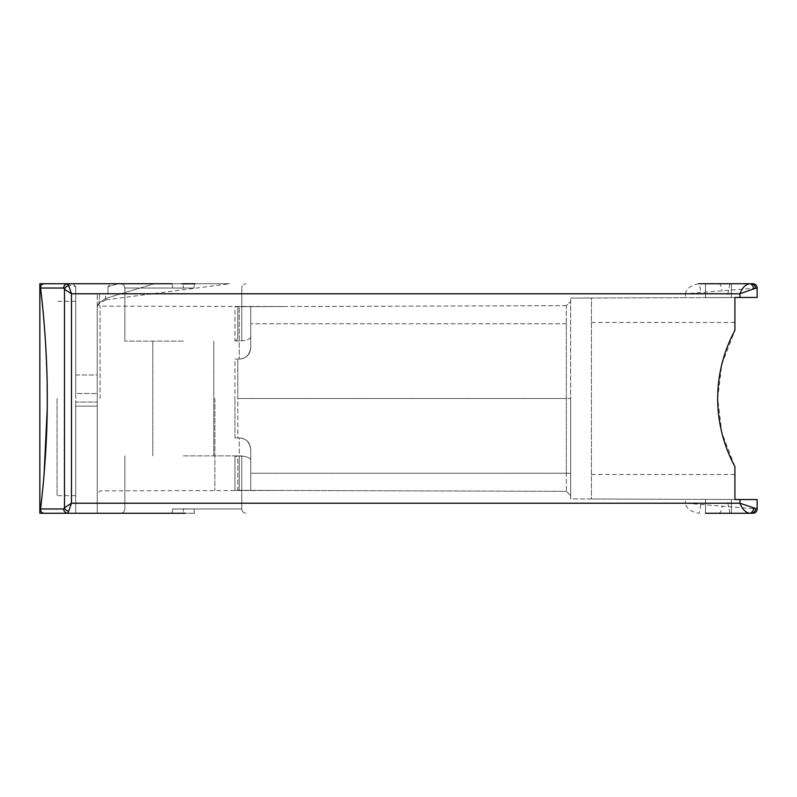 <?xml version="1.0" encoding="UTF-8"?>
<svg xmlns="http://www.w3.org/2000/svg" width="797" height="797" viewBox="0 0 797 797"><rect width="100%" height="100%" fill="white"/><g stroke="black" fill="none" stroke-linecap="round" stroke-linejoin="round"><path stroke-width="0.6" stroke-dasharray="3.98 2.99" d="M194.538 283.732L181.875 283.732M172.052 513.268L185.352 513.268M700.663 504.67A8.568 1.046 95.2 0 1 698.839 513.268C690.899 511.863 686.426 508.516 685.42 503.226L757.15 508.964L757.15 499.57L591.454 498.992L591.454 298.008L570.652 298.078L734.914 297.5L734.914 330.357L721.803 364.428L717.698 398.5L721.803 432.572L734.914 466.643L734.914 499.5L570.652 498.922L570.652 298.078L570.652 498.922L591.454 498.992L591.454 298.008L685.42 297.68L685.42 293.774L757.15 288.036A4.304 4.304 -91.3 0 0 752.846 283.732M757.15 297.43L685.42 297.68M44.293 513.268L67.845 513.268L68.681 511.146A4.304 3.337 16.9 0 1 64.487 507.749L71.471 503.226L71.471 293.774L64.487 289.251A4.304 3.337 -16.9 0 1 68.681 285.854L71.471 293.774L685.42 293.774C686.426 288.484 690.899 285.137 698.83 283.732A8.568 1.046 -95.2 0 1 700.663 292.33M44.293 283.732L67.845 283.732L68.681 285.854M183.31 283.832L171.734 283.732A4.304 0.797 90 0 1 172.531 288.036L124.85 288.036L172.531 288.036A4.304 0.797 -90 0 0 171.734 283.732L194.886 283.732A4.304 0.797 90 0 0 194.089 288.036L124.85 288.036L194.089 288.036A4.304 0.797 -90 0 1 194.886 283.732L183.31 283.832L183.31 288.135L172.531 288.036L183.31 288.135L183.31 283.911M749.688 283.732L698.83 283.732M110.793 283.732L63.64 283.732L118.394 283.732L110.793 283.732L107.993 286.601L110.793 283.732M118.394 283.732L229.795 283.732L118.394 283.732L107.993 286.601L107.993 293.774L97.234 293.774L107.993 293.774L107.993 286.601L107.993 293.774L105.742 293.774L107.993 293.774L107.993 286.601L118.394 283.732M705.504 283.732L731.327 283.732L705.504 283.732L705.504 297.61L731.327 297.52L705.504 297.61L705.504 283.732M731.327 283.732L729.893 283.732L731.327 283.732L731.327 297.52C725.838 297.54 725.838 297.54 731.327 297.52C725.838 297.54 725.838 297.54 731.327 297.52L731.327 283.732M75.715 286.601L75.715 393.479L75.715 375.018L97.234 375.018L97.234 513.268L75.715 513.268L75.715 402.087L75.715 406.101L75.715 402.087L97.234 402.087L75.715 402.087L75.715 513.268L97.234 513.268L97.234 293.774L97.234 375.018L75.715 375.018L75.715 286.601L72.916 283.732L75.715 286.601L63.64 283.732M97.234 306.905L97.234 493.732L97.234 306.905C98.39 303.408 98.39 303.408 97.234 306.905C98.39 303.408 98.39 303.408 97.234 306.905M99.505 293.774L99.057 302.999L97.234 306.516L99.057 302.999L99.505 293.774L105.742 293.774L105.533 298.447L105.742 293.774L97.234 293.774M100.103 398.5L100.103 306.138L100.103 398.5M234.956 359.048L239.259 359.048L237.825 359.048L237.825 437.952L234.956 437.952L239.259 437.952L237.825 437.952L237.825 359.048L237.825 398.5L237.825 359.048L234.956 359.048L239.259 359.048L234.956 359.048L234.956 398.5L234.956 359.048M234.956 340.957L239.259 340.957L239.259 359.048L239.259 306.686L250.736 306.646L250.736 323.751L250.736 306.646L234.956 306.696L283.493 306.546L234.956 306.696L234.956 340.957L239.259 340.957L239.259 306.686L234.956 306.696L234.956 340.957C236.679 340.708 237.636 339.213 237.825 336.473L237.825 306.686L237.825 336.473C237.636 339.213 236.679 340.708 234.956 340.957M234.956 456.043L239.259 456.043L239.259 437.952L234.956 437.952L239.259 437.952L239.259 456.043L234.956 456.043L234.956 490.304L283.493 490.454L234.956 490.304L234.956 456.043C236.679 456.292 237.636 457.787 237.825 460.527L237.825 490.314L239.259 490.314L239.259 456.043C246.074 456.253 249.899 457.558 250.736 459.949L250.736 449.428L250.736 459.949C249.899 457.558 246.074 456.253 239.259 456.043L239.259 490.314L250.736 490.354L250.736 459.949L250.736 490.354L250.736 473.249L250.736 490.354L234.956 490.304L237.825 490.314L237.825 460.527C237.636 457.787 236.679 456.292 234.956 456.043M250.736 347.572C249.61 354.974 245.785 358.799 239.259 359.048C246.333 358.471 250.158 354.645 250.736 347.572L250.736 306.646L250.736 347.572C250.158 354.645 246.333 358.471 239.259 359.048C245.785 358.799 249.61 354.974 250.736 347.572M250.736 473.249L250.736 449.428L250.736 473.249L566.348 473.259L566.348 491.35L250.736 490.354L566.348 491.35L570.652 495.664L570.652 398.5L570.652 495.664L566.348 491.35L566.348 398.5L566.348 473.259L250.736 473.249M250.736 449.428C249.61 442.026 245.785 438.201 239.259 437.952C246.333 438.529 250.158 442.355 250.736 449.428C250.158 442.355 246.333 438.529 239.259 437.952C245.785 438.201 249.61 442.026 250.736 449.428M566.348 398.5L237.825 398.5L566.348 398.5L566.348 323.741L566.348 398.5L570.652 398.5L570.652 301.336L570.652 398.5L566.348 398.5M250.736 337.051C249.899 339.442 246.074 340.747 239.259 340.957C246.074 340.747 249.899 339.442 250.736 337.051M566.348 305.649L250.736 306.646L566.348 305.649L570.652 301.336L566.348 305.649L566.348 323.741L566.348 305.649M705.504 513.268L705.504 499.39L705.504 513.268L731.327 513.268L731.327 499.48L705.504 499.39L731.327 499.48C725.838 499.46 725.838 499.46 731.327 499.48C725.838 499.46 725.838 499.46 731.327 499.48L731.327 513.268L705.504 513.268L751.432 513.268M731.327 513.268L729.893 513.268L731.327 513.268L731.327 499.48L731.327 513.268M75.715 393.479L75.715 406.101L75.715 393.479L97.234 393.479L75.715 393.479M75.715 398.5L75.715 301.306L75.715 398.5M57.065 398.5L57.065 495.694L57.065 398.5M97.234 406.101L75.715 406.101L97.234 406.101M105.533 298.447C105.762 300.429 105.762 300.429 105.533 298.447C105.762 300.429 105.762 300.429 105.533 298.447L99.057 302.999L105.533 298.447L154.349 283.732L105.533 298.447M183.31 513.168L194.886 513.268A4.304 0.797 -90 0 1 194.089 508.964L241.77 508.964L194.089 508.964A4.304 0.797 90 0 0 194.886 513.268L171.734 513.268A4.304 0.797 -90 0 0 172.531 508.964L241.77 508.964L172.531 508.964A4.304 0.797 90 0 1 171.734 513.268L183.31 513.168L183.31 508.865L194.089 508.964L183.31 508.865L183.31 513.089M68.681 511.146L71.471 503.226L685.42 503.226L685.42 499.32M67.845 513.268L64.906 512.033L63.66 508.964L64.487 507.749L64.487 289.251L63.66 288.036L40.527 288.036M40.587 508.426L42.171 494.538M42.361 492.695L44.064 474.584M47.192 409.758L47.262 398.5M47.182 386.744L45.339 339.502M44.124 323.124L42.52 305.899M42.371 304.384L40.986 291.901M39.85 513.268L39.85 283.732M183.31 455.884L241.77 455.884L183.31 455.884M183.31 341.116L124.85 341.116L183.31 341.116M718.615 283.732A6.645 2.829 -95.9 0 1 722.022 290.407M214.871 398.5L214.871 490.454L214.871 398.5M234.956 437.952L234.956 398.5L234.956 437.952M566.348 323.741L250.736 323.751L566.348 323.741M591.454 474.534L734.914 474.534M591.454 322.466L734.914 322.466M63.66 508.964L40.527 508.964M67.845 283.732A4.304 4.194 -90 0 0 65.842 284.26M64.886 284.997A4.304 4.194 -90 0 0 63.89 286.631M63.71 287.338A4.304 4.194 -90 0 0 63.66 288.036M718.615 513.268A6.645 2.829 95.9 0 0 722.022 506.593M570.652 473.298L566.348 473.259L570.652 473.298M124.85 288.036C124.621 285.446 123.186 284.011 120.546 283.732C123.186 284.011 124.621 285.446 124.85 288.036L124.85 341.116L124.85 288.036M241.77 508.964C241.999 511.554 243.434 512.989 246.074 513.268C243.434 512.989 241.999 511.554 241.77 508.964L241.77 455.884L241.77 508.964M124.85 508.964C124.621 511.554 123.186 512.989 120.546 513.268C123.186 512.989 124.621 511.554 124.85 508.964L124.85 455.884L124.85 508.964M105.951 299.792L98.27 304.305L100.103 306.138L283.493 306.546M283.493 490.454L100.103 490.862L97.234 493.732M729.893 283.732L727.133 297.53M75.715 495.694L57.065 495.694M75.715 301.306L57.065 301.306M105.991 299.811L229.795 283.732M213.795 341.116L213.795 455.884L213.795 341.116M152.825 341.116L152.825 455.884L152.825 341.116M241.77 288.036L241.77 341.116L241.77 288.036C241.999 285.446 243.434 284.011 246.074 283.732C243.434 284.011 241.999 285.446 241.77 288.036M729.893 513.268L727.133 499.47"/><path stroke-width="1.2" d="M68.472 284.878L71.471 293.774L739.935 293.774C742.236 287.817 745.484 284.469 749.688 283.732L752.846 283.732L749.688 283.732A4.961 3.078 72.5 0 1 753.803 288.843L739.935 293.774L739.935 297.49L734.914 297.5L734.914 330.357A143.46 143.46 0 0 0 734.914 466.643L734.914 499.5L757.15 499.57L757.15 508.964L739.935 503.226C742.236 509.183 745.484 512.531 749.688 513.268L705.504 513.268M757.15 297.43L757.15 288.036L757.15 297.43L739.935 297.49M171.734 283.732L67.845 283.732L171.734 283.732M749.688 283.732L698.83 283.732M181.875 283.732L194.697 283.732M40.986 291.901L40.527 288.036C40.468 285.386 41.723 283.951 44.293 283.732L67.845 283.732L68.681 285.854A4.304 3.337 163.1 0 0 64.487 289.251L71.471 293.774L71.471 503.226L64.487 507.749L64.487 289.251L63.66 288.036C63.909 285.426 65.304 283.991 67.845 283.732M751.432 283.732A4.523 3.736 74.8 0 1 755.586 288.305L757.15 288.036A4.304 4.304 0 0 0 752.846 283.732A4.304 4.304 0 0 1 757.15 288.036M183.31 283.832L194.886 283.732L183.31 283.911M739.935 499.51L739.935 503.226L71.471 503.226L68.681 511.146A4.304 3.337 -163.1 0 1 64.487 507.749L63.66 508.964L40.527 508.964L40.587 508.426M40.527 508.964C40.468 511.614 41.723 513.049 44.293 513.268L39.85 513.268L39.85 283.732L44.293 283.732C41.723 283.951 40.468 285.386 40.527 288.036C42.181 300.718 47.471 348.538 47.262 398.5C47.471 448.462 42.181 496.282 40.527 508.964C40.468 511.614 41.723 513.049 44.293 513.268L171.734 513.268L67.845 513.268L68.681 511.146M755.586 508.695A4.523 3.736 -74.8 0 1 751.432 513.268L749.688 513.268A4.961 3.078 -72.5 0 0 753.803 508.157M185.352 513.268L172.052 513.268M99.505 293.774L97.234 293.774M42.171 494.538L42.361 492.695M44.064 474.584L47.192 409.758M47.262 398.5L47.182 386.744M45.339 339.502L44.124 323.124M42.52 305.899L42.371 304.384M752.846 513.268A4.304 4.304 0 0 0 757.15 508.964A4.304 4.304 -88.9 0 1 752.846 513.268A4.304 4.304 -88.9 0 0 757.15 508.964M753.803 288.843L755.586 288.305M40.527 288.036L63.66 288.036M65.842 284.26A4.304 4.194 -90 0 0 64.886 284.997M63.89 286.631A4.304 4.194 -90 0 0 63.71 287.338M67.845 513.268A4.304 4.194 -90 0 1 63.66 508.964"/></g></svg>
